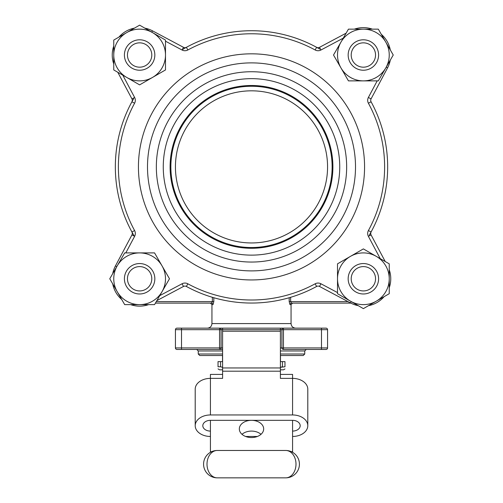 <?xml version="1.0" encoding="UTF-8"?>
<svg xmlns="http://www.w3.org/2000/svg" width="503" height="503" viewBox="0 0 503 503"><rect width="100%" height="100%" fill="white"/><g stroke="black" fill="none" stroke-linecap="round" stroke-linejoin="round"><path stroke-width="0.75" d="M339.739 166.889A88.239 88.239 0 0 0 207.381 90.477A88.239 88.239 0 0 0 207.381 243.307A88.239 88.239 0 0 0 339.739 166.889M251.5 85.497A81.392 81.392 0 0 1 321.989 207.588A81.392 81.392 0 0 1 181.011 207.588A81.392 81.392 0 0 1 251.5 85.497M280.404 374.402L292.576 374.402L292.576 378.375L280.404 378.375L280.404 371.183L222.596 371.183L222.596 378.375L210.424 378.375L210.424 414.956A15.216 10.758 180 0 0 195.208 425.714A15.216 10.758 180 0 0 210.424 436.466M292.576 414.956L292.576 378.375A15.216 10.758 0 0 1 307.792 389.133L307.792 425.714A15.216 10.758 180 0 0 292.576 414.956L210.424 414.956M195.208 425.714L195.208 389.133A15.216 10.758 0 0 1 210.424 378.375L210.424 374.402L222.596 374.402M257.391 436.466L245.609 436.466M292.576 436.466A15.216 10.758 180 0 0 307.792 425.714M210.424 431.09A7.608 5.376 0 0 1 202.816 425.714A7.608 5.376 0 0 1 210.424 420.332L292.576 420.332A7.608 5.376 0 0 1 300.184 425.714A7.608 5.376 0 0 1 292.576 431.09M284.968 368.957L283.447 369.837L280.404 369.837M222.596 369.837L219.553 369.837L218.032 368.862M282.441 361.619L282.441 366.762L280.404 367.322L284.968 366.762C284.968 369.655 284.968 369.655 284.968 366.762C284.968 369.655 284.968 369.655 284.968 366.762L284.968 361.619L280.404 361.619M220.559 361.619L218.032 361.619L218.032 366.762C218.032 369.655 218.032 369.655 218.032 366.762C218.032 369.655 218.032 369.655 218.032 366.762L220.559 366.762L220.559 361.619L222.596 361.619M222.596 367.322L220.559 366.762M280.404 354.011L304.749 354.011L303.227 355.533L280.404 355.533M222.596 355.533L199.773 355.533L198.251 354.011L222.596 354.011M219.553 349.453A1.522 1.522 0 0 0 221.075 347.931L219.553 347.931L219.553 349.453L222.596 349.453L176.955 349.453L181.52 349.453L181.52 347.931L219.553 347.931L219.553 329.672L181.52 329.672L181.52 347.931L175.434 347.931L175.434 329.672A1.522 1.522 0 0 1 176.955 328.151L219.553 328.151A1.522 1.522 0 0 1 221.075 329.672L221.075 347.931L222.596 347.931M222.596 331.194L280.404 331.194L280.404 329.672L283.447 329.672L283.447 347.931L321.48 347.931L321.48 329.672L283.447 329.672L283.447 328.151L326.045 328.151A1.522 1.522 0 0 1 327.566 329.672L327.566 347.931A1.522 1.522 0 0 1 326.045 349.453L283.447 349.453A1.522 1.522 0 0 1 281.925 347.931L281.925 329.672A1.522 1.522 0 0 1 283.447 328.151L219.553 328.151L219.553 329.672L222.596 329.672L222.596 371.183M155.433 303.108L211.524 303.108L155.433 303.108M350.83 303.108L291.476 303.108L350.83 303.108M289.187 297.732L289.187 301.586L289.998 304.629A1.522 1.478 90 0 1 291.476 303.108L290.633 301.586L347.963 301.586M213.002 304.629L213.813 301.586L212.367 301.586L211.524 303.108A1.522 1.478 90 0 1 213.002 304.629L211.945 304.629L210.424 303.108M283.447 328.151L280.404 328.151L280.404 329.672L222.596 329.672L222.596 328.151M327.566 329.672A1.522 1.522 0 0 0 326.045 328.151L321.48 328.151L326.045 328.151A1.522 1.522 0 0 1 327.566 329.672L321.48 329.672L321.48 328.151M304.749 354.011L304.749 350.968L306.27 349.453M326.045 349.453A1.522 1.522 0 0 0 327.566 347.931A1.522 1.522 0 0 1 326.045 349.453A1.522 1.522 0 0 0 327.566 347.931L321.48 347.931L321.48 349.453M175.434 347.931A1.522 1.522 0 0 0 176.955 349.453A1.522 1.522 0 0 1 175.434 347.931M295.619 328.151C292.847 327.881 291.325 326.359 291.055 323.586L291.055 304.629L289.998 304.629M280.479 361.619L280.479 355.533M292.576 420.332L292.576 452.298M210.424 420.332L210.424 452.298M242 434.315A12.173 8.608 180 0 1 251.5 431.09A12.173 8.608 180 0 1 261 434.315M251.5 420.332A12.173 8.608 0 0 0 239.327 428.94A12.173 8.608 0 0 0 251.5 437.547A12.173 8.608 0 0 0 263.673 428.94A12.173 8.608 0 0 0 251.5 420.332M280.404 331.194L280.404 371.183M285.729 477.85L217.271 477.85L285.729 477.85A13.694 13.694 0 0 0 299.423 464.156A13.694 13.694 0 0 0 285.729 450.468L217.271 450.468L285.729 450.468A13.694 10.267 90 0 1 295.997 464.156A13.694 10.267 90 0 1 285.729 477.85M217.271 450.468A13.694 13.694 0 0 0 203.577 464.156A13.694 13.694 0 0 0 217.271 477.85A13.694 13.694 0 0 1 203.577 464.156A13.694 13.694 0 0 1 217.271 450.468A13.694 10.267 90 0 0 207.003 464.156A13.694 10.267 90 0 0 217.271 477.85M116.771 266.621L115.445 265.911A27.382 27.382 0 0 0 112.722 273.632A27.382 27.382 0 0 1 115.445 265.911L131.937 234.895L134.622 236.322A6.086 6.086 0 0 0 134.597 230.556A133.119 133.119 0 0 1 134.597 103.228A6.086 6.086 0 0 0 134.622 97.463L122.757 75.136M159.747 295.638L182.067 283.767L183.494 286.452L156.879 300.605M151.774 32.167L152.478 30.834A27.382 27.382 0 0 0 144.757 28.118A27.382 27.382 0 0 1 152.478 30.834L183.494 47.326L182.067 50.017A6.086 6.086 0 0 0 187.839 49.986A133.119 133.119 0 0 1 315.161 49.986A6.086 6.086 0 0 0 320.933 50.017L343.253 38.146M134.257 236.127L131.924 232.009A3.043 3.043 0 0 1 131.937 234.895A3.043 3.043 0 0 0 131.924 232.009A136.156 136.156 0 0 1 131.924 101.769A3.043 3.043 0 0 0 131.937 98.89L117.784 72.269M386.229 67.163L387.555 67.867A27.382 27.382 0 0 0 390.278 60.153A27.382 27.382 0 0 1 387.555 67.867L371.063 98.89A3.043 3.043 0 0 0 371.076 101.769A136.156 136.156 0 0 1 371.076 232.009A3.043 3.043 0 0 0 371.063 234.895L385.216 261.516M182.262 49.652L186.38 47.313A3.043 3.043 0 0 1 183.494 47.326A3.043 3.043 0 0 0 186.38 47.313A136.156 136.156 0 0 1 316.62 47.313A3.043 3.043 0 0 0 319.506 47.326L346.121 33.173M351.226 301.618L350.522 302.944A27.382 27.382 0 0 0 358.243 305.667A27.382 27.382 0 0 1 350.522 302.944L319.506 286.452A3.043 3.043 0 0 0 316.62 286.465A136.156 136.156 0 0 1 186.38 286.465A3.043 3.043 0 0 0 183.494 286.452A3.043 3.043 0 0 1 186.38 286.465A136.156 136.156 0 0 0 316.62 286.465A3.043 3.043 0 0 1 319.506 286.452L320.933 283.767L337.513 292.583M156.345 166.889A95.155 95.155 0 0 1 251.5 71.734A95.155 95.155 0 0 1 346.655 166.889A95.155 95.155 0 0 1 251.5 262.05A95.155 95.155 0 0 1 156.345 166.889M251.5 90.823A76.066 76.066 0 0 1 317.374 204.922A76.066 76.066 0 0 1 185.626 204.922A76.066 76.066 0 0 1 251.5 90.823M251.5 86.258A80.631 80.631 0 0 1 321.329 207.205A80.631 80.631 0 0 1 181.671 207.205A80.631 80.631 0 0 1 251.5 86.258M148.624 304.629A27.382 27.382 0 0 1 130.623 304.629A27.382 27.382 0 0 0 148.624 304.629M121.726 299.492A27.382 27.382 0 0 1 112.722 283.906A27.382 27.382 0 0 0 121.726 299.492M389.24 269.765A27.382 27.382 0 0 1 389.24 287.766A27.382 27.382 0 0 0 389.24 269.765M384.103 296.663A27.382 27.382 0 0 1 368.517 305.667A27.382 27.382 0 0 0 384.103 296.663M113.76 64.013A27.382 27.382 0 0 1 113.76 46.012A27.382 27.382 0 0 0 113.76 64.013M118.897 37.115A27.382 27.382 0 0 1 134.483 28.118A27.382 27.382 0 0 0 118.897 37.115M354.376 29.149A27.382 27.382 0 0 1 372.377 29.149A27.382 27.382 0 0 0 354.376 29.149M381.274 34.286A27.382 27.382 0 0 1 390.278 49.879A27.382 27.382 0 0 0 381.274 34.286M133.666 98.663L131.924 101.769L134.597 103.228M319.726 49.061L316.62 47.313L315.161 49.986M369.334 235.115L371.076 232.009A136.156 136.156 0 0 0 371.076 101.769A3.043 3.043 0 0 1 371.063 98.89L368.378 97.463A6.086 6.086 0 0 0 368.403 103.228L371.076 101.769M127.454 278.769A12.173 12.173 0 0 0 145.707 289.307A12.173 12.173 0 0 0 145.707 268.225A12.173 12.173 0 0 0 127.454 278.769M124.411 278.769A15.216 15.216 0 0 1 139.62 263.553A15.216 15.216 0 0 1 154.836 278.769A15.216 15.216 0 0 1 139.62 293.978A15.216 15.216 0 0 1 124.411 278.769M162.023 291.696A25.86 25.86 0 0 0 139.62 252.902A25.86 25.86 0 0 0 117.224 291.696A25.86 25.86 0 0 0 162.023 291.696L154.553 304.629L124.694 304.629L109.761 278.769L124.694 252.902L154.553 252.902L169.486 278.769L162.023 291.696M127.454 55.016A12.173 12.173 0 0 0 145.707 65.553A12.173 12.173 0 0 0 145.707 44.471A12.173 12.173 0 0 0 127.454 55.016M124.411 55.016A15.216 15.216 0 0 1 139.62 39.8A15.216 15.216 0 0 1 154.836 55.016A15.216 15.216 0 0 1 139.62 70.225A15.216 15.216 0 0 1 124.411 55.016M152.554 77.412A25.86 25.86 0 0 0 152.554 32.613A25.86 25.86 0 0 0 113.76 55.016A25.86 25.86 0 0 0 152.554 77.412L139.62 84.875L113.76 69.942L113.76 40.083L139.62 25.15L165.487 40.083L165.487 69.942L152.554 77.412M351.207 55.016A12.173 12.173 0 0 0 369.46 65.553A12.173 12.173 0 0 0 369.46 44.471A12.173 12.173 0 0 0 351.207 55.016M348.164 55.016A15.216 15.216 0 0 1 363.38 39.8A15.216 15.216 0 0 1 378.589 55.016A15.216 15.216 0 0 1 363.38 70.225A15.216 15.216 0 0 1 348.164 55.016M385.776 67.943A25.86 25.86 0 0 0 363.38 29.149A25.86 25.86 0 0 0 340.977 67.943A25.86 25.86 0 0 0 385.776 67.943L378.306 80.876L348.447 80.876L333.514 55.016L348.447 29.149L378.306 29.149L393.239 55.016L385.776 67.943M351.207 278.769A12.173 12.173 0 0 0 369.46 289.307A12.173 12.173 0 0 0 369.46 268.225A12.173 12.173 0 0 0 351.207 278.769M348.164 278.769A15.216 15.216 0 0 1 363.38 263.553A15.216 15.216 0 0 1 378.589 278.769A15.216 15.216 0 0 1 363.38 293.978A15.216 15.216 0 0 1 348.164 278.769M376.307 301.165A25.86 25.86 0 0 0 376.307 256.373A25.86 25.86 0 0 0 337.513 278.769A25.86 25.86 0 0 0 376.307 301.165L363.38 308.628L337.513 293.702L337.513 263.836L363.38 248.903L389.24 263.836L389.24 293.702L376.307 301.165M138.438 166.889A113.062 113.062 0 0 1 308.031 68.974A113.062 113.062 0 0 1 308.031 264.804A113.062 113.062 0 0 1 138.438 166.889M380.243 258.643L368.378 236.322L371.063 234.895A3.043 3.043 0 0 1 371.076 232.009L368.403 230.556A6.086 6.086 0 0 0 368.378 236.322M368.403 230.556A133.119 133.119 0 0 0 368.403 103.228M368.378 97.463L377.193 80.876M182.067 50.017L165.487 41.196M134.622 236.322L125.807 252.902M320.933 283.767A6.086 6.086 0 0 0 315.161 283.799A133.119 133.119 0 0 1 187.839 283.799A6.086 6.086 0 0 0 182.067 283.767M156.314 301.586L212.367 301.586L212.367 297.304M290.633 297.304L290.633 301.586L289.187 301.586M213.813 297.732L213.813 301.586M211.945 304.629L211.945 323.586L291.055 323.586M304.749 350.968L280.404 350.968M222.596 350.968L198.251 350.968L196.73 349.453M181.52 328.151L181.52 329.672L175.434 329.672A1.522 1.522 0 0 1 176.955 328.151M283.447 349.453L283.447 347.931L280.404 347.931M292.576 451.65L291.3 451.65M211.7 451.65L210.424 451.65M280.404 367.957L222.596 367.957M134.597 230.556L131.924 232.009A136.156 136.156 0 0 1 131.924 101.769A3.043 3.043 0 0 0 131.937 98.89L134.622 97.463M187.839 49.986L186.38 47.313A136.156 136.156 0 0 1 316.62 47.313A3.043 3.043 0 0 0 319.506 47.326L320.933 50.017M147.498 166.889A104.002 104.002 0 0 0 303.504 256.958A104.002 104.002 0 0 0 303.504 76.821A104.002 104.002 0 0 0 147.498 166.889M187.839 283.799L186.38 286.465M315.161 283.799L316.62 286.465M198.251 354.011L198.251 350.968M291.055 304.629L292.576 303.108M211.945 323.586C211.675 326.359 210.153 327.881 207.381 328.151M222.521 361.619L222.521 355.533"/></g></svg>
